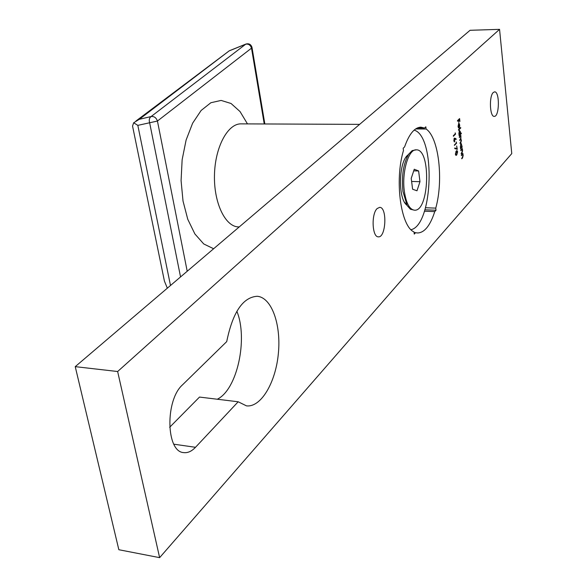 <?xml version="1.0" encoding="UTF-8"?>
<svg xmlns="http://www.w3.org/2000/svg" width="587" height="587" viewBox="0 0 587 587"><rect width="100%" height="100%" fill="white"/><g stroke="black" fill="none" stroke-linecap="round" stroke-linejoin="round"><path stroke-width="0.88" d="M455.373 154.132L456.282 150.991L456.972 150.558L457.64 151.784L456.737 154.975L456.077 155.386L455.373 154.132M456.209 141.966L456.598 143.177L454.433 145.385L456.319 142.868L456.209 141.966M458.271 126.264L458.741 128.076L458.087 126.521L458.946 123.395L459.702 124.921L459.592 126.961L459.1 127.966L458.667 124.114L458.058 126.256M461.287 133.066L461.345 133.594L459.166 135.81L458.88 133.55L459.438 130.49L460.494 131.936L460.362 134.005L461.287 133.066M455.174 132.875L455.563 134.093L453.391 136.279L453.333 135.744L455.285 133.785L455.174 132.875M460.78 150.14L462.321 148.526L462.593 150.639L461.991 153.046L461.199 153.867L462.395 150.742L461.881 149.714L460.839 150.661L460.78 150.14M195.493 447.301C191.655 451.337 187.73 453.105 183.709 452.599C165.982 451.983 165.013 400.055 182.586 384.779L226.721 341.597C232.701 312.35 242.849 297.242 257.157 296.274C271.634 297.33 281.254 324.508 278.363 353.513C275.707 382.533 260.973 407.694 246.445 405.852L238.183 401.779L195.493 447.301L173.84 444.19M493.271 92.504L494.584 91.858C499.86 91.279 499.508 116.938 494.254 116.373C489.807 117.055 488.927 96.173 493.271 92.504M377.184 208.524L379.657 207.365C387.405 207.006 386.041 237.86 378.358 236.832C372.129 237.331 371.123 213.778 377.184 208.524M117.642 371.52L499.559 29.35L511.769 153.589L159.627 557.65L117.642 371.52L75.231 366.648L470.048 30.297L499.559 29.35M417.225 128.01L424.526 128.054L425.839 126.807L426.111 129.023L415.596 128.957M425.516 207.747L435.759 208.121C443.691 179.967 438.775 137.395 426.111 129.023M435.759 208.121L436.016 210.227L434.754 211.613L424.43 211.217M414.077 232.547L417.606 232.973C424.518 232.709 430.234 225.591 434.754 211.613M415.625 232.621L414.275 234.103L413.996 231.931C400.738 226.435 394.435 180.187 403.474 150.529L403.181 148.254L404.582 146.926C409.124 134.019 414.561 127.43 420.901 127.159L424.526 128.054M462.13 146.809L460.641 148.944L460.362 146.706L461.213 143.492L462.13 146.809M461.338 155.063L462.879 153.442L463.143 155.548L462.541 157.947L461.756 158.784L462.945 155.65L462.439 154.63L461.397 155.584L461.338 155.063M459.298 137.013L460.854 135.428L460.883 139.148L461.433 140.33L460.861 142.531L460.017 143.397L461.235 140.432L460.78 139.523L459.687 140.469L460.905 137.505L460.443 136.595L459.357 137.541L459.298 137.013M458.476 129.69L460.663 127.496L460.722 128.025L458.535 130.226L458.476 129.69M454.991 138.194L456.18 138.965L456.106 139.486L455.057 138.811L454.448 141.944L453.832 140.638L454.287 138.172L456.18 138.965M456.671 145.965L457.302 149.355L454.734 148.54L454.778 147.99L456.979 148.687L456.671 145.965M457.456 120.673L459.599 118.559L459.922 121.436L459.438 119.308L458.777 119.961L458.829 122.522L458.564 120.174L457.515 121.208L457.456 120.673M159.627 557.65L118.845 549.726L75.231 366.648M238.183 401.779L199.507 397.069L169.665 427.27M236.862 311.264C248.191 338.802 237.236 389.702 217.271 399.233M424.893 209.808L436.016 210.227M461.72 147.11L462.189 147.337M461.742 147.33L460.597 148.518M460.986 143.58L461.309 144.086M460.347 146.523L461.353 147.616L461.778 145.268L461.199 144.064L460.648 144.079M460.612 144.167L460.553 146.523M461.925 148.944L462.38 149.047M461.94 149.047L461.661 149.333L462.108 149.34M461.661 149.333L461.932 149.722M461.903 152.547L461.155 153.442M461.375 149.722L460.788 150.235M462.475 153.86L462.938 153.963M462.49 153.955L462.211 154.249L462.659 154.256M462.211 154.249L462.49 154.638M462.453 157.463L461.705 158.358M461.932 154.63L461.345 155.159M455.101 133.968L455.563 134.093M455.116 134.093L453.347 135.868M460.45 135.839L460.912 135.957M460.465 135.949L460.193 136.228L460.641 136.228M460.193 136.228L460.927 136.602M460.457 139.097L460.883 139.148M460.435 139.141L460.788 139.523L459.643 140.058M460.773 142.039L459.973 142.986M460.193 136.705L459.313 137.123M460.883 133.476L461.345 133.594M460.898 133.587L459.115 135.399M459.504 130.439L459.826 130.945M459.878 134.496L460.303 132.141L459.716 130.916L459.071 133.374L459.878 134.496M459.122 131.018L459.496 131.018M460.259 127.9L460.722 128.025M460.274 128.025L458.484 129.815M458.286 127.489L458.777 127.518M458.726 123.475L459.225 123.519M458.777 123.519L459.063 123.996M458.865 123.974L459.232 127.247L459.518 125.134L459.247 124.173L458.418 123.974M454.514 141.364L454.257 141.805L454.705 141.812M454.632 141.291L454.499 138.627L454.059 140.44L454.632 141.291M456.136 143.059L456.598 143.177M456.15 143.169L454.389 144.967M456.774 148.687L456.833 149.208M454.764 148.122L456.979 148.687M456.737 150.624L457.075 151.182M456.723 154.41L456.29 154.968L456.737 154.975M456.29 154.968L455.857 155.32M455.497 154.748L456.679 154.454L457.42 152.026L456.921 151.138L455.6 153.919L456.077 154.792L455.629 154.785M456.686 151.226L455.828 151.585M458.777 119.961L459.438 119.308M457.471 120.805L458.564 120.174M180.547 276.932L149.619 122.668C148.827 119.997 149.318 117.958 151.086 116.556L245.894 44.062L229.312 50.776L139.288 119.315L133.667 122.778L137.828 125.369L170.494 285.495M135.905 121.061L229.312 50.776M133.667 122.778L132.545 126.036L164.419 281.1L167.332 288.188M414.128 130.116C435.958 136.059 433.125 225.048 411.047 229.693M406.901 205.105C398.023 199.353 398.478 162.753 407.561 155.298L408.148 154.777M416.99 190.79L419.969 181.684L418.619 170.956L414.253 169.239L411.223 178.389L412.61 189.219L416.99 190.79M404.37 191.479C401.589 172.453 408.471 148.915 416.286 149.846C431.32 148.907 429.332 211.958 414.415 210.19C409.528 209.464 406.175 203.227 404.37 191.479M414.415 210.19L410.364 209.221L407.151 205.553L402.946 191.435C401.449 175.917 403.379 163.472 408.735 154.117L412.177 150.61L416.286 149.846M411.619 181.464L419.969 181.684M413.725 170.846L418.619 170.956M461.543 153.038L461.991 153.046M460.949 150.074L461.397 150.074M462.094 157.94L462.541 157.947M461.507 154.99L461.954 154.997M460.413 142.531L460.861 142.531M459.848 139.845L460.296 139.853M459.562 136.866L460.01 136.874M455.894 151.512L456.348 151.519M264.238 123.967L251.507 48.149L157.441 121.039L137.828 125.369M139.288 119.315L151.086 116.556C154.073 116.145 156.186 117.642 157.441 121.039L187.209 271.253M213.631 248.741L203.748 243.965L194.884 233.949L187.767 219.296L183.019 201.055L181.082 180.649L182.139 159.737L186.101 140.058L192.624 123.204L201.121 110.473L210.872 102.732L221.116 100.421L231.065 103.503L240.046 111.567L247.472 123.894M245.894 44.062C248.969 43.255 251.001 44.37 251.999 47.415L251.507 48.149C250.466 45.045 248.543 43.724 245.748 44.186L230.097 50.511M359.626 124.371L241.081 123.864C227.8 123.475 215.091 146.999 214.475 174.809C213.683 202.618 225.144 226.619 238.388 226.92L237.882 226.883M461.118 147.741L460.67 147.733M461.881 149.714L461.433 149.707M462.439 154.63L461.991 154.623M460.443 136.595L459.995 136.595M459.65 134.614L459.203 134.606M459.716 130.916L459.261 130.916M458.931 123.967L458.484 123.967M454.485 141.364L454.037 141.364M454.499 138.627L454.052 138.627M456.921 151.138L456.473 151.13M239.203 226.956L238.388 226.92M240.575 123.872L241.081 123.864M264.84 123.967L252.021 47.569M404.516 202.207L407.151 205.553M405.896 157.323L408.735 154.117"/></g></svg>
